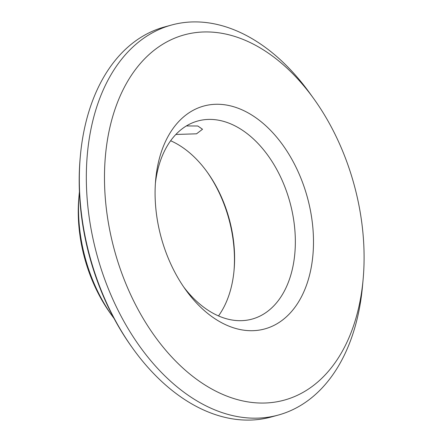 <?xml version="1.0" encoding="UTF-8"?>
<svg xmlns="http://www.w3.org/2000/svg" width="442" height="442" viewBox="0 0 442 442"><rect width="100%" height="100%" fill="white"/><g stroke="black" fill="none" stroke-linecap="round" stroke-linejoin="round"><path stroke-width="0.66" d="M363.125 279.322L362.512 286.068A202.187 132.65 -105.3 0 1 352.302 335.633A202.187 132.65 -105.3 0 1 278.222 415.082A202.187 132.65 -105.3 0 1 126.39 325.737A202.187 132.65 -105.3 0 1 97.577 104.45A202.187 132.65 -105.3 0 1 171.656 25.001A202.187 132.65 -105.3 0 1 309.836 93.245L313.792 98.743A189.353 124.224 -105.3 0 1 363.125 279.322A189.353 124.224 -105.3 0 1 353.561 325.743A189.353 124.224 -105.3 0 1 183.065 368.214A189.353 124.224 -105.3 0 1 115.014 109.24A189.353 124.224 -105.3 0 1 313.792 98.743M183.767 287.079A102.699 67.377 74.7 0 0 252.006 319.113A102.699 67.377 74.7 0 0 289.632 278.753A102.699 67.377 74.7 0 0 275.001 166.352A102.699 67.377 74.7 0 0 197.878 120.975A102.699 67.377 74.7 0 0 160.247 161.33A102.699 67.377 74.7 0 0 155.402 183.253M307.063 283.543A115.539 75.797 74.7 0 0 265.543 125.522A115.539 75.797 74.7 0 0 161.507 151.435A115.539 75.797 74.7 0 0 155.678 179.761A115.539 75.797 74.7 0 0 185.778 289.946A115.539 75.797 74.7 0 0 307.063 283.543M206.823 171.551A105.909 69.482 -105.3 0 1 233.989 271.007M170.64 140.755A102.699 67.377 -105.3 0 1 207.315 172.231A102.699 67.377 -105.3 0 1 234.072 270.173A102.699 67.377 -105.3 0 1 228.884 295.35A102.699 67.377 -105.3 0 1 218.492 315.925M79.416 191.701A128.373 84.223 74.7 0 0 79.184 194.082L78.875 197.452A121.953 80.008 74.7 0 0 110.649 313.759L112.627 316.505A128.373 84.223 74.7 0 0 114.042 318.439M79.184 194.082A128.373 84.223 74.7 0 0 112.627 316.505M171.656 25.001L164.651 26.918A202.187 132.65 74.7 0 0 90.571 106.367A202.187 132.65 74.7 0 0 80.361 155.932A202.187 132.65 74.7 0 0 133.036 348.755A202.187 132.65 74.7 0 0 271.217 416.999L278.222 415.082M80.361 155.932L80.206 157.623A198.977 130.539 74.7 0 0 132.047 347.379L133.036 348.755M186.364 125.942L197.801 125.998L202.524 129.252L196.519 133.815L175.855 134.462"/></g></svg>

